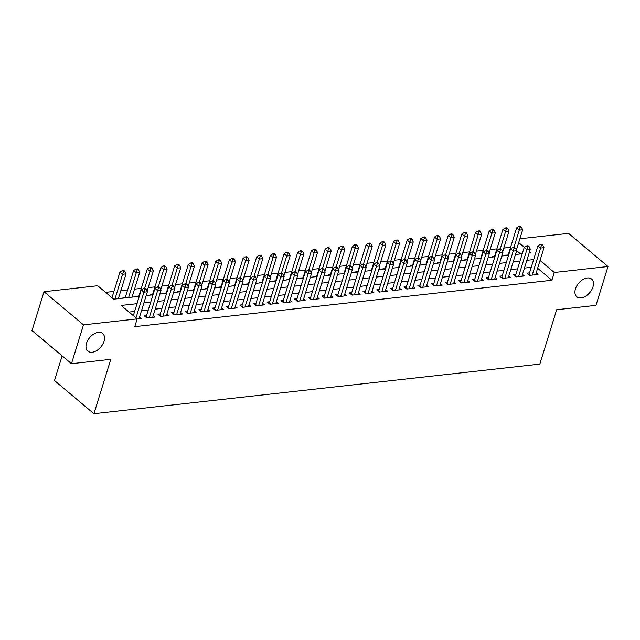 <?xml version="1.0" encoding="UTF-8"?>
<svg xmlns="http://www.w3.org/2000/svg" width="640" height="640" viewBox="0 0 640 640"><rect width="100%" height="100%" fill="white"/><g stroke="black" fill="none" stroke-linecap="round" stroke-linejoin="round"><path stroke-width="0.96" d="M575.456 288.888A11.52 7.296 -50 0 1 582.784 279.616A11.52 7.296 -50 0 1 591.616 279.096A11.52 7.296 -50 0 1 592.96 286.944A11.52 7.296 -50 0 1 585.632 296.216A11.52 7.296 -50 0 1 576.8 296.736A11.52 7.296 -50 0 1 575.456 288.888M86.504 343.272A11.52 7.296 -50 0 1 93.832 334A11.52 7.296 -50 0 1 102.664 333.48A11.52 7.296 -50 0 1 104.008 341.328A11.52 7.296 -50 0 1 96.68 350.608A11.52 7.296 -50 0 1 87.848 351.12A11.52 7.296 -50 0 1 86.504 343.272M62.136 355.864L54.488 380.568L93.952 413.712L539.824 364.112L556.656 309.736L595.976 305.36L608 266.52L554.32 272.488L540.032 260.496M93.952 413.712L110.784 359.328L71.464 363.704L32 330.56L44.024 291.72L97.704 285.744L113.704 299.184L139.304 296.336M510.568 247.32L503.792 248.08M496.896 248.848L490.12 249.6M483.216 250.368L476.44 251.12M469.544 251.888L462.76 252.64M455.864 253.408L449.088 254.16M442.184 254.928L435.408 255.688M428.512 256.448L421.728 257.208M414.832 257.976L408.056 258.728M401.152 259.496L394.376 260.248M387.48 261.016L380.704 261.768M373.8 262.536L367.024 263.288M360.128 264.056L353.344 264.816M346.448 265.576L339.672 266.336M332.768 267.104L325.992 267.856M319.096 268.624L312.32 269.376M305.416 270.144L298.64 270.896M291.744 271.664L284.96 272.416M278.064 273.184L271.288 273.936M264.384 274.704L257.608 275.464M250.712 276.232L243.928 276.984M237.032 277.752L230.256 278.504M223.352 279.272L216.576 280.024M209.68 280.792L202.904 281.544M196 282.312L189.224 283.064M182.328 283.832L175.544 284.592M168.648 285.36L161.872 286.112M154.968 286.88L148.192 287.632M141.296 288.4L134.512 289.152M127.616 289.92L120.84 290.672M113.944 291.44L105.592 292.368M519.872 238.784L568.536 233.376L608 266.52M529.544 272.856L527.152 273.12L529.816 275.36L538.024 274.448L536.192 272.904M515.872 274.376L513.472 274.64L516.144 276.88L524.352 275.968L522.512 274.424M502.192 275.896L499.8 276.16L502.464 278.4L510.672 277.488L508.84 275.952M488.512 277.416L486.12 277.688L488.792 279.92L496.992 279.008L495.16 277.472M474.84 278.936L472.448 279.208L475.112 281.448L483.32 280.536L481.48 278.992M461.16 280.464L458.768 280.728L461.432 282.968L469.64 282.056L467.808 280.512M447.488 281.984L445.088 282.248L447.76 284.488L455.96 283.576L454.128 282.032M433.808 283.504L431.416 283.768L434.08 286.008L442.288 285.096L440.456 283.552M420.128 285.024L417.736 285.288L420.4 287.528L428.608 286.616L426.776 285.08M406.456 286.544L404.064 286.816L406.728 289.048L414.936 288.136L413.096 286.6M392.776 288.064L390.384 288.336L393.048 290.576L401.256 289.656L399.424 288.12M379.096 289.592L376.704 289.856L379.376 292.096L387.576 291.184L385.744 289.64M365.424 291.112L363.032 291.376L365.696 293.616L373.904 292.704L372.064 291.16M351.744 292.632L349.352 292.896L352.016 295.136L360.224 294.224L358.392 292.68M338.072 294.152L335.672 294.416L338.344 296.656L346.552 295.744L344.712 294.208M324.392 295.672L322 295.936L324.664 298.176L332.872 297.264L331.04 295.728M310.712 297.192L308.32 297.464L310.992 299.704L319.192 298.784L317.36 297.248M297.04 298.72L294.648 298.984L297.312 301.224L305.52 300.312L303.68 298.768M283.36 300.24L280.968 300.504L283.632 302.744L291.84 301.832L290.008 300.288M269.688 301.76L267.288 302.024L269.96 304.264L278.16 303.352L276.328 301.808M256.008 303.28L253.616 303.544L256.28 305.784L264.488 304.872L262.656 303.336M242.328 304.8L239.936 305.064L242.6 307.304L250.808 306.392L248.976 304.856M228.656 306.32L226.264 306.592L228.928 308.832L237.136 307.912L235.296 306.376M214.976 307.84L212.584 308.112L215.248 310.352L223.456 309.44L221.624 307.896M201.296 309.368L198.904 309.632L201.576 311.872L209.776 310.96L207.944 309.416M187.624 310.888L185.232 311.152L187.896 313.392L196.104 312.48L194.264 310.936M173.944 312.408L171.552 312.672L174.216 314.912L182.424 314L180.592 312.464M160.272 313.928L157.872 314.192L160.544 316.432L168.744 315.52L166.912 313.984M146.592 315.448L144.2 315.72L146.864 317.952L155.072 317.04L153.24 315.504M125.256 297.536L122.864 297.8L123.248 298.12M138.936 296.016L136.544 296.28L136.92 296.6M152.616 294.496L150.216 294.76L150.6 295.08M166.288 292.976L163.896 293.24L164.272 293.56M179.968 291.448L177.576 291.72L177.952 292.032M193.648 289.928L191.248 290.2L191.632 290.512M207.32 288.408L204.928 288.672L205.304 288.992M221 286.888L218.608 287.152L218.984 287.472M234.672 285.368L232.28 285.632L232.656 285.952M248.352 283.848L245.96 284.112L246.336 284.432M262.032 282.32L259.632 282.592L260.016 282.904M275.704 280.8L273.312 281.072L273.688 281.384M289.384 279.28L286.992 279.544L287.368 279.864M303.056 277.76L300.664 278.024L301.048 278.344M316.736 276.24L314.344 276.504L314.72 276.824M330.416 274.72L328.024 274.984L328.4 275.304M344.088 273.192L341.696 273.464L342.072 273.776M357.768 271.672L355.376 271.944L355.752 272.256M371.448 270.152L369.048 270.416L369.432 270.736M385.12 268.632L382.728 268.896L383.104 269.216M398.8 267.112L396.408 267.376L396.784 267.696M412.472 265.592L410.08 265.856L410.464 266.176M426.152 264.064L423.76 264.336L424.136 264.648M439.832 262.544L437.432 262.816L437.816 263.128M453.504 261.024L451.112 261.288L451.488 261.608M467.184 259.504L464.792 259.768L465.168 260.088M480.864 257.984L478.464 258.248L478.848 258.568M494.536 256.464L492.144 256.728L492.52 257.048M520.56 253.928L516.584 250.592M506.2 255.528L505.824 255.208L508.216 254.944M137.024 303.688L121.168 305.448L137.168 318.888L134.768 326.656L551.912 280.256L537.632 268.264M531.256 267.336L524.472 268.096M517.576 268.864L510.8 269.616M503.896 270.384L497.12 271.136M490.224 271.904L483.448 272.656M476.544 273.424L469.768 274.176M462.872 274.944L456.088 275.696M449.192 276.464L442.416 277.224M435.512 277.992L428.736 278.744M421.84 279.512L415.056 280.264M408.16 281.032L401.384 281.784M394.488 282.552L387.704 283.304M380.808 284.072L374.032 284.824M367.128 285.592L360.352 286.352M353.456 287.112L346.672 287.872M339.776 288.64L333 289.392M326.096 290.16L319.32 290.912M312.424 291.68L305.648 292.432M298.744 293.2L291.968 293.952M285.072 294.72L278.288 295.48M271.392 296.24L264.616 297M257.712 297.768L250.936 298.52M244.04 299.288L237.256 300.04M230.36 300.808L223.584 301.56M216.68 302.328L209.904 303.08M203.008 303.848L196.232 304.6M189.328 305.368L182.552 306.128M175.656 306.896L168.872 307.648M161.976 308.416L155.2 309.168M148.296 309.936L141.52 310.688M134.624 311.456L129.056 312.072M137.12 319.04L141.392 318.568L139.56 317.024M71.464 363.704L83.488 324.856L44.024 291.72M551.912 280.256L554.32 272.488M137.168 318.888L83.488 324.856M533.656 259.568L526.88 260.328M519.984 261.088L513.2 261.848M506.304 262.616L499.528 263.368M492.624 264.136L485.848 264.888M478.952 265.656L472.176 266.408M465.272 267.176L458.496 267.928M451.6 268.696L444.816 269.448M437.92 270.216L431.144 270.976M424.24 271.744L417.464 272.496M410.568 273.264L403.784 274.016M396.888 274.784L390.112 275.536M383.208 276.304L376.432 277.056M369.536 277.824L362.76 278.576M355.856 279.344L349.08 280.104M342.184 280.872L335.4 281.624M328.504 282.392L321.728 283.144M314.824 283.912L308.048 284.664M301.152 285.432L294.376 286.184M287.472 286.952L280.696 287.704M273.8 288.472L267.016 289.232M260.12 290L253.344 290.752M246.44 291.52L239.664 292.272M232.768 293.04L225.984 293.792M219.088 294.56L212.312 295.312M205.408 296.08L198.632 296.832M191.736 297.6L184.96 298.36M178.056 299.12L171.28 299.88M164.384 300.648L157.6 301.4M150.704 302.168L143.928 302.92M529.16 252.968L530.856 252.784L529.552 251.688M524.32 247.296L518.704 242.576M146.2 295.568L152.984 294.816M159.88 294.048L166.656 293.288M173.552 292.528L180.336 291.768M187.232 291L194.008 290.248M200.912 289.48L207.688 288.728M214.584 287.96L221.368 287.208M228.264 286.44L235.04 285.688M241.944 284.92L248.72 284.16M255.616 283.4L262.392 282.64M269.296 281.872L276.072 281.12M282.968 280.352L289.752 279.6M296.648 278.832L303.424 278.08M310.328 277.312L317.104 276.56M324 275.792L330.784 275.032M337.68 274.272L344.456 273.512M351.36 272.744L358.136 271.992M365.032 271.224L371.808 270.472M378.712 269.704L385.488 268.952M392.384 268.184L399.168 267.432M406.064 266.664L412.84 265.912M419.744 265.144L426.52 264.384M433.416 263.616L440.2 262.864M447.096 262.096L453.872 261.344M460.768 260.576L467.552 259.824M474.448 259.056L481.224 258.304M488.128 257.536L494.904 256.784M501.8 256.016L508.584 255.256M515.48 254.488L522.256 253.736M135.992 317.896L143.952 292.176L147.368 291.792L139 318.832M133.32 315.656L141.28 289.936L143.952 292.176L144.8 289.368L146.168 289.216L145.104 288.32L143.736 288.472L144.8 289.368M143.736 288.472L141.28 289.936M147.368 291.792L146.168 289.216M118.368 298.664L126.04 273.88L122.616 274.264L119.952 272.024L111.992 297.744M123.472 271.456L124.84 271.304L123.768 270.408L122.4 270.56L123.472 271.456L114.944 299.04M124.84 271.304L126.04 273.88M119.952 272.024L122.4 270.56M149.256 317.688L157.624 290.656L161.048 290.272L152.68 317.312M145.976 317.208A1.8 1.144 130 0 0 146.208 316.696L154.96 288.416L157.624 290.656L158.48 287.848L159.848 287.696L158.776 286.8L157.408 286.952L158.48 287.848M157.408 286.952L154.96 288.416M161.048 290.272L159.848 287.696M162.936 316.168L171.304 289.136L174.72 288.752L166.352 315.784M159.656 315.688A1.8 1.144 130 0 0 159.88 315.176L168.64 286.896L171.304 289.136L172.152 286.328L173.52 286.176L172.456 285.28L171.088 285.432L172.152 286.328M171.088 285.432L168.64 286.896M174.72 288.752L173.52 286.176M176.616 314.648L184.984 287.608L188.4 287.232L180.032 314.264M173.328 314.168A1.8 1.144 130 0 0 173.56 313.648L182.312 285.376L184.984 287.608L185.832 284.808L187.2 284.656L186.136 283.76L184.768 283.912L185.832 284.808M184.768 283.912L182.312 285.376M188.4 287.232L187.2 284.656M190.288 313.128L198.656 286.088L202.08 285.712L193.712 312.744M187.008 312.648A1.8 1.144 130 0 0 187.24 312.128L195.992 283.848L198.656 286.088L199.512 283.288L200.88 283.136L199.808 282.24L198.44 282.392L199.512 283.288M198.44 282.392L195.992 283.848M202.08 285.712L200.88 283.136M132.04 297.144L139.712 272.36L136.296 272.744L133.632 270.504L125.144 297.912M137.144 269.936L138.512 269.784L137.448 268.888L136.08 269.04L137.144 269.936L128.624 297.52M138.512 269.784L139.712 272.36M133.632 270.504L136.08 269.04M147.088 291.192L153.392 270.84L149.968 271.216L147.304 268.976L138.824 296.384M150.824 268.416L152.192 268.264L151.12 267.368L149.76 267.52L150.824 268.416L144.664 288.368M152.192 268.264L153.392 270.84M147.304 268.976L149.76 267.52M160.768 289.672L167.064 269.32L163.648 269.696L160.984 267.456L152.496 294.864M164.496 266.888L165.864 266.736L164.8 265.84L163.432 266L164.496 266.888L158.336 286.848M165.864 266.736L167.064 269.32M160.984 267.456L163.432 266M174.44 288.152L180.744 267.792L177.328 268.176L174.656 265.936L166.176 293.344M178.176 265.368L179.544 265.216L178.48 264.32L177.112 264.472L178.176 265.368L172.016 285.328M179.544 265.216L180.744 267.792M174.656 265.936L177.112 264.472M203.968 311.608L212.336 284.568L215.752 284.192L207.384 311.224M200.68 311.12A1.8 1.144 130 0 0 200.912 310.608L209.672 282.328L212.336 284.568L213.184 281.76L214.552 281.608L213.488 280.712L212.12 280.864L213.184 281.76M212.12 280.864L209.672 282.328M215.752 284.192L214.552 281.608M188.12 286.632L194.424 266.272L191 266.656L188.336 264.416L179.848 291.824M191.856 263.848L193.224 263.696L192.152 262.8L190.784 262.952L191.856 263.848L185.696 283.808M193.224 263.696L194.424 266.272M188.336 264.416L190.784 262.952M217.64 310.08L226.008 283.048L229.432 282.664L221.064 309.704M214.36 309.6A1.8 1.144 130 0 0 214.592 309.088L223.344 280.808L226.008 283.048L226.864 280.24L228.232 280.088L227.168 279.192L225.8 279.344L226.864 280.24M225.8 279.344L223.344 280.808M229.432 282.664L228.232 280.088M201.8 285.112L208.096 264.752L204.68 265.136L202.016 262.896L193.528 290.304M205.528 262.328L206.896 262.176L205.832 261.28L204.464 261.432L205.528 262.328L199.368 282.288M206.896 262.176L208.096 264.752M202.016 262.896L204.464 261.432M231.32 308.56L239.688 281.528L243.112 281.144L234.736 308.184M228.04 308.08A1.8 1.144 130 0 0 228.272 307.568L237.024 279.288L239.688 281.528L240.536 278.72L241.904 278.568L240.84 277.672L239.472 277.824L240.536 278.72M239.472 277.824L237.024 279.288M243.112 281.144L241.904 278.568M215.472 283.592L221.776 263.232L218.36 263.616L215.688 261.376L207.208 288.784M219.208 260.808L220.576 260.656L219.512 259.76L218.144 259.912L219.208 260.808L213.048 280.768M220.576 260.656L221.776 263.232M215.688 261.376L218.144 259.912M245 307.04L253.368 280.008L256.784 279.624L248.416 306.664M241.712 306.56A1.8 1.144 130 0 0 241.944 306.048L250.696 277.768L253.368 280.008L254.216 277.2L255.584 277.048L254.52 276.152L253.152 276.304L254.216 277.2M253.152 276.304L250.696 277.768M256.784 279.624L255.584 277.048M229.152 282.064L235.456 261.712L232.032 262.088L229.368 259.848L220.88 287.256M232.888 259.288L234.256 259.136L233.184 258.24L231.816 258.392L232.888 259.288L226.72 279.24M234.256 259.136L235.456 261.712M229.368 259.848L231.816 258.392M258.672 305.52L267.04 278.48L270.464 278.104L262.096 305.136M255.392 305.04A1.8 1.144 130 0 0 255.624 304.52L264.376 276.248L267.04 278.48L267.896 275.68L269.264 275.528L268.192 274.632L266.824 274.784L267.896 275.68M266.824 274.784L264.376 276.248M270.464 278.104L269.264 275.528M242.832 280.544L249.128 260.192L245.712 260.568L243.04 258.328L234.56 285.736M246.56 257.768L247.928 257.608L246.864 256.72L245.496 256.872L246.56 257.768L240.4 277.72M247.928 257.608L249.128 260.192M243.04 258.328L245.496 256.872M272.352 304L280.72 276.96L284.136 276.584L275.768 303.616M269.064 303.52A1.8 1.144 130 0 0 269.296 303L278.056 274.72L280.72 276.96L281.568 274.16L282.936 274.008L281.872 273.112L280.504 273.264L281.568 274.16M280.504 273.264L278.056 274.72M284.136 276.584L282.936 274.008M256.504 279.024L262.808 258.672L259.384 259.048L256.72 256.808L248.24 284.216M260.24 256.24L261.608 256.088L260.536 255.192L259.168 255.344L260.24 256.24L254.08 276.2M261.608 256.088L262.808 258.672M256.72 256.808L259.168 255.344M286.024 302.48L294.4 275.44L297.816 275.064L289.448 302.096M282.744 301.992A1.8 1.144 130 0 0 282.976 301.48L291.728 273.2L294.4 275.44L295.248 272.632L296.616 272.48L295.552 271.584L294.184 271.736L295.248 272.632M294.184 271.736L291.728 273.2M297.816 275.064L296.616 272.48M270.184 277.504L276.48 257.144L273.064 257.528L270.4 255.288L261.912 282.696M273.912 254.72L275.28 254.568L274.216 253.672L272.848 253.824L273.912 254.72L267.752 274.68M275.28 254.568L276.48 257.144M270.4 255.288L272.848 253.824M299.704 300.952L308.072 273.92L311.496 273.536L303.12 300.576M296.424 300.472A1.8 1.144 130 0 0 296.656 299.96L305.408 271.68L308.072 273.92L308.928 271.112L310.296 270.96L309.224 270.064L307.856 270.216L308.928 271.112M307.856 270.216L305.408 271.68M311.496 273.536L310.296 270.96M283.856 275.984L290.16 255.624L286.744 256.008L284.072 253.768L275.592 281.176M287.592 253.2L288.96 253.048L287.896 252.152L286.528 252.304L287.592 253.2L281.432 273.16M288.96 253.048L290.16 255.624M284.072 253.768L286.528 252.304M297.536 274.464L303.84 254.104L300.416 254.488L297.752 252.248L289.264 279.656M301.272 251.68L302.64 251.528L301.568 250.632L300.2 250.784L301.272 251.68L295.112 271.64M302.64 251.528L303.84 254.104M297.752 252.248L300.2 250.784M311.216 272.936L317.512 252.584L314.096 252.96L311.432 250.728L302.944 278.136M314.944 250.16L316.312 250.008L315.248 249.112L313.88 249.264L314.944 250.16L308.784 270.112M316.312 250.008L317.512 252.584M311.432 250.728L313.88 249.264M313.384 299.432L321.752 272.4L325.168 272.016L316.8 299.056M310.096 298.952A1.8 1.144 130 0 0 310.328 298.44L319.088 270.16L321.752 272.4L322.6 269.592L323.968 269.44L322.904 268.544L321.536 268.696L322.6 269.592M321.536 268.696L319.088 270.16M325.168 272.016L323.968 269.44M327.056 297.912L335.424 270.88L338.848 270.496L330.48 297.536M323.776 297.432A1.8 1.144 130 0 0 324.008 296.92L332.76 268.64L335.424 270.88L336.28 268.072L337.648 267.92L336.576 267.024L335.208 267.176L336.28 268.072M335.208 267.176L332.76 268.64M338.848 270.496L337.648 267.92M340.736 296.392L349.104 269.36L352.52 268.976L344.152 296.008M337.456 295.912A1.8 1.144 130 0 0 337.688 295.392L346.44 267.12L349.104 269.36L349.952 266.552L351.32 266.4L350.256 265.504L348.888 265.656L349.952 266.552M348.888 265.656L346.44 267.12M352.52 268.976L351.32 266.4M324.888 271.416L331.192 251.064L327.776 251.44L325.104 249.2L316.624 276.608M328.624 248.64L329.992 248.488L328.928 247.592L327.56 247.744L328.624 248.64L322.464 268.592M329.992 248.488L331.192 251.064M325.104 249.2L327.56 247.744M354.416 294.872L362.784 267.832L366.2 267.456L357.832 294.488M351.128 294.392A1.8 1.144 130 0 0 351.36 293.872L360.112 265.592L362.784 267.832L363.632 265.032L365 264.88L363.936 263.984L362.568 264.136L363.632 265.032M362.568 264.136L360.112 265.592M366.2 267.456L365 264.88M338.568 269.896L344.872 249.544L341.448 249.92L338.784 247.68L330.296 275.088M342.304 247.112L343.664 246.96L342.6 246.064L341.232 246.216L342.304 247.112L336.136 267.072M343.664 246.96L344.872 249.544M338.784 247.68L341.232 246.216M368.088 293.352L376.456 266.312L379.88 265.936L371.512 292.968M364.808 292.872A1.8 1.144 130 0 0 365.04 292.352L373.792 264.072L376.456 266.312L377.312 263.504L378.68 263.352L377.608 262.456L376.24 262.616L377.312 263.504M376.24 262.616L373.792 264.072M379.88 265.936L378.68 263.352M352.24 268.376L358.544 248.016L355.128 248.4L352.456 246.16L343.976 273.568M355.976 245.592L357.344 245.44L356.28 244.544L354.912 244.696L355.976 245.592L349.816 265.552M357.344 245.44L358.544 248.016M352.456 246.16L354.912 244.696M381.768 291.824L390.136 264.792L393.552 264.408L385.184 291.448M378.48 291.344A1.8 1.144 130 0 0 378.712 290.832L387.472 262.552L390.136 264.792L390.984 261.984L392.352 261.832L391.288 260.936L389.92 261.088L390.984 261.984M389.92 261.088L387.472 262.552M393.552 264.408L392.352 261.832M365.92 266.856L372.224 246.496L368.8 246.88L366.136 244.64L357.656 272.048M369.656 244.072L371.024 243.92L369.952 243.024L368.584 243.176L369.656 244.072L363.496 264.032M371.024 243.92L372.224 246.496M366.136 244.64L368.584 243.176M395.44 290.304L403.816 263.272L407.232 262.888L398.864 289.928M392.16 289.824A1.8 1.144 130 0 0 392.392 289.312L401.144 261.032L403.816 263.272L404.664 260.464L406.032 260.312L404.968 259.416L403.6 259.568L404.664 260.464M403.6 259.568L401.144 261.032M407.232 262.888L406.032 260.312M379.6 265.336L385.896 244.976L382.48 245.36L379.816 243.12L371.328 270.528M383.328 242.552L384.696 242.4L383.632 241.504L382.264 241.656L383.328 242.552L377.168 262.512M384.696 242.4L385.896 244.976M379.816 243.12L382.264 241.656M409.12 288.784L417.488 261.752L420.912 261.368L412.536 288.408M405.84 288.304A1.8 1.144 130 0 0 406.072 287.792L414.824 259.512L417.488 261.752L418.344 258.944L419.704 258.792L418.64 257.896L417.272 258.048L418.344 258.944M417.272 258.048L414.824 259.512M420.912 261.368L419.704 258.792M393.272 263.808L399.576 243.456L396.16 243.832L393.488 241.6L385.008 269.008M397.008 241.032L398.376 240.88L397.312 239.984L395.944 240.136L397.008 241.032L390.848 260.984M398.376 240.88L399.576 243.456M393.488 241.6L395.944 240.136M422.8 287.264L431.168 260.232L434.584 259.848L426.216 286.88M419.512 286.784A1.8 1.144 130 0 0 419.744 286.264L428.496 257.992L431.168 260.232L432.016 257.424L433.384 257.272L432.32 256.376L430.952 256.528L432.016 257.424M430.952 256.528L428.496 257.992M434.584 259.848L433.384 257.272M406.952 262.288L413.256 241.936L409.832 242.312L407.168 240.072L398.68 267.48M410.688 239.512L412.056 239.36L410.984 238.464L409.616 238.616L410.688 239.512L404.528 259.464M412.056 239.36L413.256 241.936M407.168 240.072L409.616 238.616M436.472 285.744L444.84 258.704L448.264 258.328L439.896 285.36M433.192 285.264A1.8 1.144 130 0 0 433.424 284.744L442.176 256.464L444.84 258.704L445.696 255.904L447.064 255.752L445.992 254.856L444.624 255.008L445.696 255.904M444.624 255.008L442.176 256.464M448.264 258.328L447.064 255.752M420.632 260.768L426.928 240.416L423.512 240.792L420.848 238.552L412.36 265.96M424.36 237.984L425.728 237.832L424.664 236.936L423.296 237.088L424.36 237.984L418.2 257.944M425.728 237.832L426.928 240.416M420.848 238.552L423.296 237.088M450.152 284.224L458.52 257.184L461.936 256.808L453.568 283.84M446.872 283.744A1.8 1.144 130 0 0 447.096 283.224L455.856 254.944L458.52 257.184L459.368 254.384L460.736 254.224L459.672 253.336L458.304 253.488L459.368 254.384M458.304 253.488L455.856 254.944M461.936 256.808L460.736 254.224M463.832 282.696L472.2 255.664L475.616 255.288L467.248 282.32M460.544 282.216A1.8 1.144 130 0 0 460.776 281.704L469.528 253.424L472.2 255.664L473.048 252.856L474.416 252.704L473.352 251.808L471.984 251.96L473.048 252.856M471.984 251.96L469.528 253.424M475.616 255.288L474.416 252.704M477.504 281.176L485.872 254.144L489.296 253.76L480.928 280.8M474.224 280.696A1.8 1.144 130 0 0 474.456 280.184L483.208 251.904L485.872 254.144L486.728 251.336L488.096 251.184L487.024 250.288L485.656 250.44L486.728 251.336M485.656 250.44L483.208 251.904M489.296 253.76L488.096 251.184M434.304 259.248L440.608 238.888L437.184 239.272L434.52 237.032L426.04 264.44M438.04 236.464L439.408 236.312L438.336 235.416L436.976 235.568L438.04 236.464L431.88 256.424M439.408 236.312L440.608 238.888M434.52 237.032L436.976 235.568M447.984 257.728L454.28 237.368L450.864 237.752L448.2 235.512L439.712 262.92M451.712 234.944L453.08 234.792L452.016 233.896L450.648 234.048L451.712 234.944L445.552 254.904M453.08 234.792L454.28 237.368M448.2 235.512L450.648 234.048M461.656 256.208L467.96 235.848L464.544 236.232L461.872 233.992L453.392 261.4M465.392 233.424L466.76 233.272L465.696 232.376L464.328 232.528L465.392 233.424L459.232 253.384M466.76 233.272L467.96 235.848M461.872 233.992L464.328 232.528M491.184 279.656L499.552 252.624L502.968 252.24L494.6 279.28M487.896 279.176A1.8 1.144 130 0 0 488.128 278.664L496.888 250.384L499.552 252.624L500.4 249.816L501.768 249.664L500.704 248.768L499.336 248.92L500.4 249.816M499.336 248.92L496.888 250.384M502.968 252.24L501.768 249.664M475.336 254.68L481.64 234.328L478.216 234.704L475.552 232.472L467.064 259.88M479.072 231.904L480.44 231.752L479.368 230.856L478 231.008L479.072 231.904L472.912 251.856M480.44 231.752L481.64 234.328M475.552 232.472L478 231.008M504.856 278.136L513.224 251.104L516.648 250.72L508.28 277.752M501.576 277.656A1.8 1.144 130 0 0 501.808 277.136L510.56 248.864L513.224 251.104L514.08 248.296L515.448 248.144L514.376 247.248L513.016 247.4L514.08 248.296M513.016 247.4L510.56 248.864M516.648 250.72L515.448 248.144M489.016 253.16L495.312 232.808L491.896 233.184L489.232 230.944L480.744 258.352M492.744 230.384L494.112 230.232L493.048 229.336L491.68 229.488L492.744 230.384L486.584 250.336M494.112 230.232L495.312 232.808M489.232 230.944L491.68 229.488M518.536 276.616L526.904 249.576L530.32 249.2L521.952 276.232M515.256 276.136A1.8 1.144 130 0 0 515.488 275.616L524.24 247.344L526.904 249.576L527.752 246.776L529.12 246.624L528.056 245.728L526.688 245.88L527.752 246.776M526.688 245.88L524.24 247.344M530.32 249.2L529.12 246.624M502.688 251.64L508.992 231.288L505.576 231.664L502.904 229.424L494.424 256.832M506.424 228.856L507.792 228.704L506.728 227.808L505.36 227.96L506.424 228.856L500.264 248.816M507.792 228.704L508.992 231.288M502.904 229.424L505.36 227.96M532.216 275.096L540.584 248.056L544 247.68L535.632 274.712M528.928 274.616A1.8 1.144 130 0 0 529.16 274.096L537.912 245.816L540.584 248.056L541.432 245.256L542.8 245.104L541.736 244.208L540.368 244.36L541.432 245.256M540.368 244.36L537.912 245.816M544 247.68L542.8 245.104M516.368 250.12L522.672 229.76L519.248 230.144L516.584 227.904L508.096 255.312M520.104 227.336L521.472 227.184L520.4 226.288L519.032 226.44L520.104 227.336L513.936 247.296M521.472 227.184L522.672 229.76M516.584 227.904L519.032 226.44M147.608 317.872L146.208 316.696M161.288 316.352L159.88 315.176M174.968 314.832L173.56 313.648M188.64 313.312L187.24 312.128M202.32 311.784L200.912 310.608M216 310.264L214.592 309.088M229.672 308.744L228.272 307.568M243.352 307.224L241.944 306.048M257.024 305.704L255.624 304.52M270.704 304.184L269.296 303M284.384 302.656L282.976 301.48M298.056 301.136L296.656 299.96M311.736 299.616L310.328 298.44M325.408 298.096L324.008 296.92M339.088 296.576L337.688 295.392M352.768 295.056L351.36 293.872M366.44 293.536L365.04 292.352M380.12 292.008L378.712 290.832M393.8 290.488L392.392 289.312M407.472 288.968L406.072 287.792M421.152 287.448L419.744 286.264M434.824 285.928L433.424 284.744M448.504 284.408L447.096 283.224M462.184 282.88L460.776 281.704M475.856 281.36L474.456 280.184M489.536 279.84L488.128 278.664M503.216 278.32L501.808 277.136M516.888 276.8L515.488 275.616M530.568 275.28L529.16 274.096"/></g></svg>
